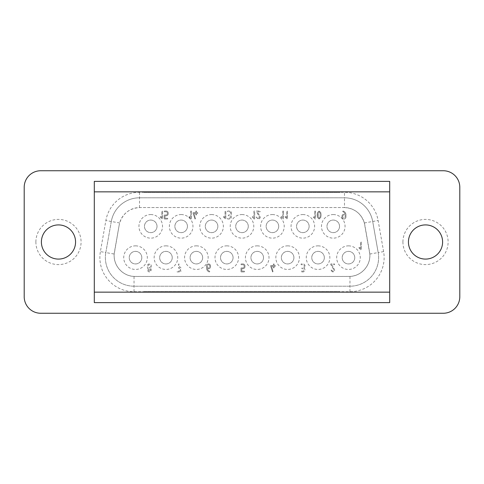<?xml version="1.0" encoding="UTF-8"?>
<svg xmlns="http://www.w3.org/2000/svg" width="484" height="484" viewBox="0 0 484 484"><rect width="100%" height="100%" fill="white"/><g stroke="black" fill="none" stroke-linecap="round" stroke-linejoin="round"><path stroke-width="0.36" stroke-dasharray="2.42 1.81" d="M389.699 181.379L389.699 302.621L94.301 302.621L94.301 181.379L389.699 181.379M94.301 191.852L144.014 191.852L144.014 192.402L339.986 192.402L144.014 192.402L144.014 191.852L339.986 191.852L339.986 192.402L339.986 191.852L389.699 191.852M94.301 292.148L144.014 292.148L144.014 291.598L339.986 291.598L339.986 292.148L389.699 292.148M144.014 292.148L144.014 291.598L339.986 291.598L339.986 292.148L144.014 292.148M459.8 296.728A16.535 16.535 0 0 1 443.265 313.257L40.735 313.257A16.535 16.535 0 0 1 24.2 296.728L24.2 187.272A16.535 16.535 0 0 1 40.735 170.743L443.265 170.743A16.535 16.535 0 0 1 459.8 187.272L459.8 296.728M425.521 224.915A17.085 17.085 0 0 1 442.606 242A17.085 17.085 0 0 1 425.521 259.085A17.085 17.085 0 0 1 408.435 242A17.085 17.085 0 0 1 425.521 224.915A17.085 17.085 0 0 0 408.435 242A17.085 17.085 0 0 0 425.521 259.085A17.085 17.085 0 0 0 442.606 242M383.612 251.607L378.185 252.563A28.659 28.659 0 0 1 349.962 286.201L134.038 286.201A28.659 28.659 0 0 1 105.814 252.563L111.296 221.484A28.659 28.659 0 0 1 139.519 197.799A28.659 28.659 0 0 0 111.296 221.484A28.659 28.659 0 0 1 139.519 197.799L344.481 197.799L139.519 197.799A28.659 28.659 0 0 0 111.296 221.484L105.814 252.563L100.388 251.607L105.869 220.522A34.17 34.17 0 0 1 139.519 192.287L344.481 192.287A34.17 34.17 0 0 1 378.131 220.522L383.612 251.607A34.17 34.17 0 0 1 349.962 291.713L134.038 291.713A34.17 34.17 0 0 1 100.388 251.607M344.481 207.557C354.512 208.295 361.137 213.432 364.349 222.955L369.806 254.039C370.901 265.329 361.306 276.152 349.962 276.418L134.038 276.418C122.694 276.152 113.099 265.329 114.194 254.039L119.221 224.86L114.46 251.868A20.945 20.945 0 0 0 135.084 276.443L348.916 276.443A20.945 20.945 0 0 0 369.54 251.868L364.779 224.86A20.945 20.945 0 0 0 344.154 207.557L139.846 207.557A20.945 20.945 0 0 0 119.221 224.86L119.651 222.955C122.863 213.432 129.488 208.295 139.519 207.557L344.481 207.557L344.481 197.799A28.659 28.659 0 0 1 372.704 221.484A28.659 28.659 0 0 0 344.481 197.799A28.659 28.659 0 0 1 372.704 221.484L378.185 252.563L372.704 221.484A28.659 28.659 0 0 0 344.481 197.799L344.481 192.287M302.845 214.557A11.791 11.791 0 0 1 314.636 226.349A11.791 11.791 0 0 1 302.845 238.14A11.791 11.791 0 0 1 291.047 226.349A11.791 11.791 0 0 1 302.845 214.557M242 214.557A11.791 11.791 0 0 1 253.791 226.349A11.791 11.791 0 0 1 242 238.14A11.791 11.791 0 0 1 230.209 226.349A11.791 11.791 0 0 1 242 214.557M196.365 245.86A11.791 11.791 0 0 1 208.162 257.651A11.791 11.791 0 0 1 196.365 269.443A11.791 11.791 0 0 1 184.573 257.651A11.791 11.791 0 0 1 196.365 245.86M165.945 245.86A11.791 11.791 0 0 1 177.743 257.651A11.791 11.791 0 0 1 165.945 269.443A11.791 11.791 0 0 1 154.154 257.651A11.791 11.791 0 0 1 165.945 245.86M211.581 214.557A11.791 11.791 0 0 1 223.372 226.349A11.791 11.791 0 0 1 211.581 238.14A11.791 11.791 0 0 1 199.783 226.349A11.791 11.791 0 0 1 211.581 214.557M333.264 214.557A11.791 11.791 0 0 1 345.056 226.349A11.791 11.791 0 0 1 333.264 238.14A11.791 11.791 0 0 1 321.473 226.349A11.791 11.791 0 0 1 333.264 214.557M348.474 245.86A11.791 11.791 0 0 1 360.271 257.651A11.791 11.791 0 0 1 348.474 269.443A11.791 11.791 0 0 1 336.683 257.651A11.791 11.791 0 0 1 348.474 245.86M226.79 245.86A11.791 11.791 0 0 1 238.582 257.651A11.791 11.791 0 0 1 226.79 269.443A11.791 11.791 0 0 1 214.993 257.651A11.791 11.791 0 0 1 226.79 245.86M135.526 245.86A11.791 11.791 0 0 1 147.317 257.651A11.791 11.791 0 0 1 135.526 269.443A11.791 11.791 0 0 1 123.729 257.651A11.791 11.791 0 0 1 135.526 245.86M181.155 214.557A11.791 11.791 0 0 1 192.953 226.349A11.791 11.791 0 0 1 181.155 238.14A11.791 11.791 0 0 1 169.364 226.349A11.791 11.791 0 0 1 181.155 214.557M150.736 214.557A11.791 11.791 0 0 1 162.527 226.349A11.791 11.791 0 0 1 150.736 238.14A11.791 11.791 0 0 1 138.944 226.349A11.791 11.791 0 0 1 150.736 214.557M318.055 245.86A11.791 11.791 0 0 1 329.846 257.651A11.791 11.791 0 0 1 318.055 269.443A11.791 11.791 0 0 1 306.257 257.651A11.791 11.791 0 0 1 318.055 245.86M257.21 245.86A11.791 11.791 0 0 1 269.007 257.651A11.791 11.791 0 0 1 257.21 269.443A11.791 11.791 0 0 1 245.418 257.651A11.791 11.791 0 0 1 257.21 245.86M272.419 214.557A11.791 11.791 0 0 1 284.217 226.349A11.791 11.791 0 0 1 272.419 238.14A11.791 11.791 0 0 1 260.628 226.349A11.791 11.791 0 0 1 272.419 214.557M287.635 245.86A11.791 11.791 0 0 1 299.427 257.651A11.791 11.791 0 0 1 287.635 269.443A11.791 11.791 0 0 1 275.838 257.651A11.791 11.791 0 0 1 287.635 245.86M301.435 263.925A0.423 0.423 0 0 0 301.03 264.325A0.411 0.411 0 0 0 301.435 264.724L303.032 264.724A1.258 1.258 0 0 1 304.236 265.928L304.236 266.726A1.264 1.264 0 0 1 303.032 267.924L302.234 267.924A0.423 0.423 0 0 0 301.834 268.33A0.411 0.411 0 0 0 302.234 268.729L303.032 268.729A1.258 1.258 0 0 1 303.032 271.131L301.435 271.131A0.423 0.423 0 0 0 301.03 271.53A0.411 0.411 0 0 0 301.435 271.929L303.032 271.929A2.051 2.051 0 0 0 304.218 268.33A2.111 2.111 0 0 0 305.035 266.726L305.035 265.928A2.051 2.051 0 0 0 303.032 263.925L301.435 263.925A0.423 0.423 0 0 0 301.03 264.325A0.411 0.411 0 0 0 301.435 264.724L303.032 264.724A1.258 1.258 0 0 1 304.236 265.928L304.236 266.726A1.264 1.264 0 0 1 303.032 267.924L302.234 267.924A0.423 0.423 0 0 0 301.834 268.33A0.411 0.411 0 0 0 302.234 268.729L303.032 268.729A1.258 1.258 0 0 1 303.032 271.131L301.435 271.131A0.423 0.423 0 0 0 301.03 271.53A0.411 0.411 0 0 0 301.435 271.929L303.032 271.929A2.051 2.051 0 0 0 304.218 268.33A2.111 2.111 0 0 0 305.035 266.726L305.035 265.928A2.051 2.051 0 0 0 303.032 263.925L301.435 263.925M160.603 216.59A0.411 0.411 0 0 0 160.198 216.989L162.194 219.022A0.417 0.417 0 0 0 162.6 218.623L162.6 211.417A0.411 0.411 0 0 0 162.201 211.018A0.411 0.411 0 0 0 161.801 211.417L161.801 217.618L160.603 216.59A0.411 0.411 0 0 0 160.198 216.989L162.194 219.022A0.417 0.417 0 0 0 162.6 218.623L162.6 211.417A0.411 0.411 0 0 0 162.201 211.018A0.411 0.411 0 0 0 161.801 211.417L161.801 217.618L160.603 216.59M231.461 213.819L231.461 213.02A2.051 2.051 0 0 0 229.458 211.018L227.855 211.018A0.423 0.423 0 0 0 227.456 211.417A0.411 0.411 0 0 0 227.855 211.817L229.458 211.817A1.258 1.258 0 0 1 230.656 213.02L230.656 213.819A1.264 1.264 0 0 1 229.458 215.017L228.66 215.017A0.423 0.423 0 0 0 228.254 215.422A0.411 0.411 0 0 0 228.66 215.822L229.458 215.822A1.258 1.258 0 0 1 229.458 218.223L227.855 218.223A0.423 0.423 0 0 0 227.456 218.623A0.411 0.411 0 0 0 227.855 219.022L229.458 219.022A2.051 2.051 0 0 0 230.638 215.422A2.111 2.111 0 0 0 231.461 213.819L231.461 213.02A2.051 2.051 0 0 0 229.458 211.018L227.855 211.018A0.423 0.423 0 0 0 227.456 211.417A0.411 0.411 0 0 0 227.855 211.817L229.458 211.817A1.258 1.258 0 0 1 230.656 213.02L230.656 213.819A1.264 1.264 0 0 1 229.458 215.017L228.66 215.017A0.423 0.423 0 0 0 228.254 215.422A0.411 0.411 0 0 0 228.66 215.822L229.458 215.822A1.258 1.258 0 0 1 229.458 218.223L227.855 218.223A0.423 0.423 0 0 0 227.456 218.623A0.411 0.411 0 0 0 227.855 219.022L229.458 219.022A2.051 2.051 0 0 0 230.638 215.422A2.111 2.111 0 0 0 231.461 213.819M253.949 218.822L254.275 219.022A0.417 0.417 0 0 0 254.681 218.623L254.681 211.417A0.411 0.411 0 0 0 254.281 211.018A0.411 0.411 0 0 0 253.876 211.417L253.876 217.618L252.678 216.59A0.411 0.411 0 0 0 252.279 216.989L254.275 219.022A0.417 0.417 0 0 0 254.681 218.623L254.681 211.417A0.411 0.411 0 0 0 254.281 211.018A0.411 0.411 0 0 0 253.876 211.417L253.876 217.618L252.678 216.59A0.411 0.411 0 0 0 252.279 216.989L253.949 218.822M270.998 265.522A0.399 0.399 0 0 0 270.623 266.031L272.595 271.929A0.43 0.43 0 0 0 272.994 271.5L271.536 266.327L273.351 266.327L273.351 267.525A0.411 0.411 0 0 0 273.75 267.924A0.405 0.405 0 0 0 274.156 267.525L274.156 266.327L274.972 266.327A0.417 0.417 0 0 0 275.384 265.928A0.43 0.43 0 0 0 274.972 265.522L274.156 265.522L274.156 264.325A0.411 0.411 0 0 0 273.75 263.925A0.423 0.423 0 0 0 273.351 264.325L273.351 265.522L270.998 265.522A0.399 0.399 0 0 0 270.623 266.031L272.595 271.929A0.43 0.43 0 0 0 272.994 271.5L271.536 266.327L273.351 266.327L273.351 267.525A0.411 0.411 0 0 0 273.75 267.924A0.405 0.405 0 0 0 274.156 267.525L274.156 266.327L274.972 266.327A0.417 0.417 0 0 0 275.384 265.928A0.43 0.43 0 0 0 274.972 265.522L274.156 265.522L274.156 264.325A0.411 0.411 0 0 0 273.75 263.925A0.423 0.423 0 0 0 273.351 264.325L273.351 265.522L270.998 265.522M283.503 211.417A0.411 0.411 0 0 0 283.104 211.018A0.411 0.411 0 0 0 282.704 211.417L282.704 217.618L281.5 216.59A0.411 0.411 0 0 0 281.101 216.989L283.098 219.022A0.417 0.417 0 0 0 283.503 218.623L283.503 211.417A0.411 0.411 0 0 0 283.104 211.018A0.411 0.411 0 0 0 282.704 211.417L282.704 217.618L281.5 216.59A0.411 0.411 0 0 0 281.101 216.989L283.098 219.022A0.417 0.417 0 0 0 283.503 218.623L283.503 211.417M240.984 268.33L240.984 271.53A0.411 0.411 0 0 0 241.383 271.929L244.184 271.929A0.381 0.381 0 0 0 244.529 271.53A0.387 0.387 0 0 0 244.184 271.131L241.782 271.131L241.782 268.729L242.986 268.729A2.051 2.051 0 0 0 244.989 266.726L244.989 265.928A2.051 2.051 0 0 0 242.986 263.925L241.383 263.925A0.423 0.423 0 0 0 240.984 264.325A0.405 0.405 0 0 0 241.383 264.724L242.974 264.724A1.258 1.258 0 0 1 244.166 265.928L244.166 266.726A1.258 1.258 0 0 1 242.974 267.924L241.383 267.924A0.411 0.411 0 0 0 240.984 268.33L240.984 271.53A0.411 0.411 0 0 0 241.383 271.929L244.184 271.929A0.381 0.381 0 0 0 244.529 271.53A0.387 0.387 0 0 0 244.184 271.131L241.782 271.131L241.782 268.729L242.986 268.729A2.051 2.051 0 0 0 244.989 266.726L244.989 265.928A2.051 2.051 0 0 0 242.986 263.925L241.383 263.925A0.423 0.423 0 0 0 240.984 264.325A0.405 0.405 0 0 0 241.383 264.724L242.974 264.724A1.258 1.258 0 0 1 244.166 265.928L244.166 266.726A1.258 1.258 0 0 1 242.974 267.924L241.383 267.924A0.411 0.411 0 0 0 240.984 268.33M191.428 211.417A0.411 0.411 0 0 0 191.023 211.018A0.411 0.411 0 0 0 190.623 211.417L190.623 217.618L189.425 216.59A0.411 0.411 0 0 0 189.026 216.989L191.023 219.022A0.417 0.417 0 0 0 191.428 218.623L191.428 211.417A0.411 0.411 0 0 0 191.023 211.018A0.411 0.411 0 0 0 190.623 211.417L190.623 217.618L189.425 216.59A0.411 0.411 0 0 0 189.026 216.989L191.023 219.022A0.417 0.417 0 0 0 191.428 218.623L191.428 211.417M259.484 217.001A1.27 1.27 0 0 1 258.281 218.223L256.683 216.989A0.43 0.43 0 0 0 256.278 217.395L258.281 219.022A2.057 2.057 0 0 0 260.283 217.02L257.391 211.817L259.884 211.817A0.405 0.405 0 0 0 260.283 211.417A0.411 0.411 0 0 0 259.884 211.018L256.683 211.018A0.423 0.423 0 0 0 256.278 211.417L259.484 217.001A1.27 1.27 0 0 1 258.281 218.223L256.683 216.989A0.43 0.43 0 0 0 256.278 217.395L258.281 219.022A2.057 2.057 0 0 0 260.283 217.02L257.391 211.817L259.884 211.817A0.405 0.405 0 0 0 260.283 211.417A0.411 0.411 0 0 0 259.884 211.018L256.683 211.018A0.423 0.423 0 0 0 256.278 211.417L259.484 217.001M151.232 267.253L151.304 265.928A2.057 2.057 0 0 0 149.308 263.925A2.057 2.057 0 0 0 147.305 265.928L147.305 266.726A2.142 2.142 0 0 0 148.098 268.33A2.142 2.142 0 0 0 149.308 271.929A2.057 2.057 0 0 0 150.488 268.33A2.039 2.039 0 0 0 151.232 267.253L151.304 265.928A2.057 2.057 0 0 0 149.308 263.925A2.057 2.057 0 0 0 147.305 265.928L147.305 266.726A2.142 2.142 0 0 0 148.098 268.33A2.142 2.142 0 0 0 149.308 271.929A2.057 2.057 0 0 0 150.488 268.33A2.039 2.039 0 0 0 151.232 267.253M224.134 216.699L223.856 216.59A0.411 0.411 0 0 0 223.451 216.989L225.447 219.022A0.417 0.417 0 0 0 225.853 218.623L225.853 211.417A0.411 0.411 0 0 0 225.453 211.018A0.411 0.411 0 0 0 225.054 211.417L225.054 217.618L223.856 216.59A0.411 0.411 0 0 0 223.451 216.989L225.447 219.022A0.417 0.417 0 0 0 225.853 218.623L225.853 211.417A0.411 0.411 0 0 0 225.453 211.018A0.411 0.411 0 0 0 225.054 211.417L225.054 217.618L224.134 216.699M317.486 217.498L319.131 219.022L320.783 217.498L321.134 215.017L320.783 212.543L319.131 211.018L317.486 212.536L317.129 215.017L317.486 217.498L319.131 219.022L320.783 217.498L321.134 215.017L320.783 212.543L319.131 211.018L317.486 212.536L317.129 215.017L317.486 217.498M314.727 211.417L314.727 217.618L313.529 216.59A0.411 0.411 0 0 0 313.13 216.989L315.126 219.022A0.417 0.417 0 0 0 315.532 218.623L315.532 211.417A0.411 0.411 0 0 0 315.132 211.018A0.411 0.411 0 0 0 314.727 211.417L314.727 217.618L313.529 216.59A0.411 0.411 0 0 0 313.13 216.989L315.126 219.022A0.417 0.417 0 0 0 315.532 218.623L315.532 211.417A0.411 0.411 0 0 0 315.132 211.018A0.411 0.411 0 0 0 314.727 211.417M342.944 211.762L343.67 212.095A3.194 3.194 0 0 1 345.104 214.218L343.942 214.218A2.051 2.051 0 0 0 341.952 216.221L341.952 217.02A2.057 2.057 0 0 0 343.955 219.022A2.045 2.045 0 0 0 345.957 217.032L345.957 214.618C345.866 213.287 345.237 212.216 344.051 211.399L343.15 211.018A0.417 0.417 0 0 0 342.751 211.417L343.67 212.095A3.194 3.194 0 0 1 345.104 214.218L343.942 214.218A2.051 2.051 0 0 0 341.952 216.221L341.952 217.02A2.057 2.057 0 0 0 343.955 219.022A2.045 2.045 0 0 0 345.957 217.032L345.957 214.618C345.866 213.287 345.237 212.216 344.051 211.399L343.15 211.018A0.417 0.417 0 0 0 342.751 211.417L342.944 211.762M331.056 263.925A0.423 0.423 0 0 0 330.657 264.325L333.863 269.909A1.27 1.27 0 0 1 332.659 271.131L331.056 269.897A0.43 0.43 0 0 0 330.657 270.302L332.659 271.929A2.057 2.057 0 0 0 334.662 269.927L331.77 264.724L334.262 264.724A0.405 0.405 0 0 0 334.662 264.325A0.411 0.411 0 0 0 334.262 263.925L331.056 263.925A0.423 0.423 0 0 0 330.657 264.325L333.863 269.909A1.27 1.27 0 0 1 332.659 271.131L331.056 269.897A0.43 0.43 0 0 0 330.657 270.302L332.659 271.929A2.057 2.057 0 0 0 334.662 269.927L331.77 264.724L334.262 264.724A0.405 0.405 0 0 0 334.662 264.325A0.411 0.411 0 0 0 334.262 263.925L331.056 263.925M195.772 214.618A0.411 0.411 0 0 0 196.171 215.017A0.405 0.405 0 0 0 196.571 214.618L196.571 213.42L197.393 213.42A0.417 0.417 0 0 0 197.805 213.02A0.43 0.43 0 0 0 197.393 212.615L196.571 212.615L196.571 211.417A0.411 0.411 0 0 0 196.171 211.018A0.423 0.423 0 0 0 195.772 211.417L195.772 212.615L193.418 212.615A0.399 0.399 0 0 0 193.043 213.123L195.016 219.022A0.43 0.43 0 0 0 195.415 218.593L193.957 213.42L195.772 213.42L195.772 214.618A0.411 0.411 0 0 0 196.171 215.017A0.405 0.405 0 0 0 196.571 214.618L196.571 213.42L197.393 213.42A0.417 0.417 0 0 0 197.805 213.02A0.43 0.43 0 0 0 197.393 212.615L196.571 212.615L196.571 211.417A0.411 0.411 0 0 0 196.171 211.018A0.423 0.423 0 0 0 195.772 211.417L195.772 212.615L193.418 212.615A0.399 0.399 0 0 0 193.043 213.123L195.016 219.022A0.43 0.43 0 0 0 195.415 218.593L193.957 213.42L195.772 213.42L195.772 214.618M359.334 247.451A0.411 0.411 0 0 0 358.928 247.85L360.925 249.883A0.417 0.417 0 0 0 361.336 249.484L361.336 242.278A0.411 0.411 0 0 0 360.931 241.879A0.411 0.411 0 0 0 360.532 242.278L360.532 248.48L359.334 247.451A0.411 0.411 0 0 0 358.928 247.85L360.925 249.883A0.417 0.417 0 0 0 361.336 249.484L361.336 242.278A0.411 0.411 0 0 0 360.931 241.879A0.411 0.411 0 0 0 360.532 242.278L360.532 248.48L359.334 247.451M285.506 216.59A0.411 0.411 0 0 0 285.106 216.989L287.103 219.022A0.417 0.417 0 0 0 287.508 218.623L287.508 211.417A0.411 0.411 0 0 0 287.109 211.018A0.411 0.411 0 0 0 286.703 211.417L286.703 217.618L285.506 216.59A0.411 0.411 0 0 0 285.106 216.989L287.103 219.022A0.417 0.417 0 0 0 287.508 218.623L287.508 211.417A0.411 0.411 0 0 0 287.109 211.018A0.411 0.411 0 0 0 286.703 211.417L286.703 217.618L285.506 216.59M167.403 219.022A0.381 0.381 0 0 0 167.748 218.623A0.387 0.387 0 0 0 167.403 218.223L165.002 218.223L165.002 215.822L166.206 215.822A2.051 2.051 0 0 0 168.208 213.819L168.208 213.02A2.051 2.051 0 0 0 166.206 211.018L164.602 211.018A0.423 0.423 0 0 0 164.203 211.417A0.405 0.405 0 0 0 164.602 211.817L166.194 211.817A1.258 1.258 0 0 1 167.385 213.02L167.385 213.819A1.258 1.258 0 0 1 166.194 215.017L164.602 215.017A0.411 0.411 0 0 0 164.203 215.422L164.203 218.623A0.411 0.411 0 0 0 164.602 219.022L167.403 219.022A0.381 0.381 0 0 0 167.748 218.623A0.387 0.387 0 0 0 167.403 218.223L165.002 218.223L165.002 215.822L166.206 215.822A2.051 2.051 0 0 0 168.208 213.819L168.208 213.02A2.051 2.051 0 0 0 166.206 211.018L164.602 211.018A0.423 0.423 0 0 0 164.203 211.417A0.405 0.405 0 0 0 164.602 211.817L166.194 211.817A1.258 1.258 0 0 1 167.385 213.02L167.385 213.819A1.258 1.258 0 0 1 166.194 215.017L164.602 215.017A0.411 0.411 0 0 0 164.203 215.422L164.203 218.623A0.411 0.411 0 0 0 164.602 219.022L167.403 219.022M207.382 268.729L208.55 268.729A2.051 2.051 0 0 0 210.558 266.726L210.558 265.928A2.051 2.051 0 0 0 208.556 263.925A2.045 2.045 0 0 0 206.553 265.91L206.553 268.33A3.854 3.854 0 0 0 207.454 270.713A4.423 4.423 0 0 0 208.979 271.839L209.342 271.929A0.405 0.405 0 0 0 209.735 271.53L209.542 271.185A3.128 3.128 0 0 1 207.987 270.114L207.382 268.729L208.55 268.729A2.051 2.051 0 0 0 210.558 266.726L210.558 265.928A2.051 2.051 0 0 0 208.556 263.925A2.045 2.045 0 0 0 206.553 265.91L206.553 268.33A3.854 3.854 0 0 0 207.454 270.713A4.423 4.423 0 0 0 208.979 271.839L209.342 271.929A0.405 0.405 0 0 0 209.735 271.53L209.542 271.185A3.128 3.128 0 0 1 207.987 270.114L207.382 268.729M179.201 267.471L178.917 267.471A0.405 0.405 0 0 0 178.529 267.87A0.399 0.399 0 0 0 178.917 268.269L179.382 268.269L180.018 271.131L177.326 271.131A0.411 0.411 0 0 0 176.926 271.53A0.411 0.411 0 0 0 177.332 271.929L180.532 271.929A0.411 0.411 0 0 0 180.925 271.433L180.199 268.269L180.514 268.269A0.417 0.417 0 0 0 180.931 267.87A0.43 0.43 0 0 0 180.52 267.471L180.018 267.471L178.929 263.925A0.405 0.405 0 0 0 178.536 264.409L178.917 267.471A0.405 0.405 0 0 0 178.529 267.87A0.399 0.399 0 0 0 178.917 268.269L179.382 268.269L180.018 271.131L177.326 271.131A0.411 0.411 0 0 0 176.926 271.53A0.411 0.411 0 0 0 177.332 271.929L180.532 271.929A0.411 0.411 0 0 0 180.925 271.433L180.199 268.269L180.514 268.269A0.417 0.417 0 0 0 180.931 267.87A0.43 0.43 0 0 0 180.52 267.471L180.018 267.471L178.929 263.925A0.405 0.405 0 0 0 178.536 264.409L179.201 267.471M309.125 226.349A6.28 6.28 0 0 1 302.845 232.629A6.28 6.28 0 0 1 296.559 226.349A6.28 6.28 0 0 1 302.845 220.063A6.28 6.28 0 0 1 309.125 226.349A6.28 6.28 0 0 1 302.845 232.629A6.28 6.28 0 0 1 296.559 226.349A6.28 6.28 0 0 1 302.845 220.063A6.28 6.28 0 0 1 309.125 226.349M248.28 226.349A6.28 6.28 0 0 1 242 232.629A6.28 6.28 0 0 1 235.72 226.349A6.28 6.28 0 0 1 242 220.063A6.28 6.28 0 0 1 248.28 226.349A6.28 6.28 0 0 1 242 232.629A6.28 6.28 0 0 1 235.72 226.349A6.28 6.28 0 0 1 242 220.063A6.28 6.28 0 0 1 248.28 226.349M202.651 257.651A6.28 6.28 0 0 1 196.365 263.937A6.28 6.28 0 0 1 190.085 257.651A6.28 6.28 0 0 1 196.365 251.371A6.28 6.28 0 0 1 202.651 257.651A6.28 6.28 0 0 1 196.365 263.937A6.28 6.28 0 0 1 190.085 257.651A6.28 6.28 0 0 1 196.365 251.371A6.28 6.28 0 0 1 202.651 257.651M172.231 257.651A6.28 6.28 0 0 1 165.945 263.937A6.28 6.28 0 0 1 159.666 257.651A6.28 6.28 0 0 1 165.945 251.371A6.28 6.28 0 0 1 172.231 257.651A6.28 6.28 0 0 1 165.945 263.937A6.28 6.28 0 0 1 159.666 257.651A6.28 6.28 0 0 1 165.945 251.371A6.28 6.28 0 0 1 172.231 257.651M217.861 226.349A6.28 6.28 0 0 1 211.581 232.629A6.28 6.28 0 0 1 205.295 226.349A6.28 6.28 0 0 1 211.581 220.063A6.28 6.28 0 0 1 217.861 226.349A6.28 6.28 0 0 1 211.581 232.629A6.28 6.28 0 0 1 205.295 226.349A6.28 6.28 0 0 1 211.581 220.063A6.28 6.28 0 0 1 217.861 226.349M339.544 226.349A6.28 6.28 0 0 1 333.264 232.629A6.28 6.28 0 0 1 326.984 226.349A6.28 6.28 0 0 1 333.264 220.063A6.28 6.28 0 0 1 339.544 226.349A6.28 6.28 0 0 1 333.264 232.629A6.28 6.28 0 0 1 326.984 226.349A6.28 6.28 0 0 1 333.264 220.063A6.28 6.28 0 0 1 339.544 226.349M354.76 257.651A6.28 6.28 0 0 1 348.474 263.937A6.28 6.28 0 0 1 342.194 257.651A6.28 6.28 0 0 1 348.474 251.371A6.28 6.28 0 0 1 354.76 257.651A6.28 6.28 0 0 1 348.474 263.937A6.28 6.28 0 0 1 342.194 257.651A6.28 6.28 0 0 1 348.474 251.371A6.28 6.28 0 0 1 354.76 257.651M233.07 257.651A6.28 6.28 0 0 1 226.79 263.937A6.28 6.28 0 0 1 220.504 257.651A6.28 6.28 0 0 1 226.79 251.371A6.28 6.28 0 0 1 233.07 257.651A6.28 6.28 0 0 1 226.79 263.937A6.28 6.28 0 0 1 220.504 257.651A6.28 6.28 0 0 1 226.79 251.371A6.28 6.28 0 0 1 233.07 257.651M141.806 257.651A6.28 6.28 0 0 1 135.526 263.937A6.28 6.28 0 0 1 129.24 257.651A6.28 6.28 0 0 1 135.526 251.371A6.28 6.28 0 0 1 141.806 257.651A6.28 6.28 0 0 1 135.526 263.937A6.28 6.28 0 0 1 129.24 257.651A6.28 6.28 0 0 1 135.526 251.371A6.28 6.28 0 0 1 141.806 257.651M187.441 226.349A6.28 6.28 0 0 1 181.155 232.629A6.28 6.28 0 0 1 174.875 226.349A6.28 6.28 0 0 1 181.155 220.063A6.28 6.28 0 0 1 187.441 226.349A6.28 6.28 0 0 1 181.155 232.629A6.28 6.28 0 0 1 174.875 226.349A6.28 6.28 0 0 1 181.155 220.063A6.28 6.28 0 0 1 187.441 226.349M157.016 226.349A6.28 6.28 0 0 1 150.736 232.629A6.28 6.28 0 0 1 144.456 226.349A6.28 6.28 0 0 1 150.736 220.063A6.28 6.28 0 0 1 157.016 226.349A6.28 6.28 0 0 1 150.736 232.629A6.28 6.28 0 0 1 144.456 226.349A6.28 6.28 0 0 1 150.736 220.063A6.28 6.28 0 0 1 157.016 226.349M324.334 257.651A6.28 6.28 0 0 1 318.055 263.937A6.28 6.28 0 0 1 311.769 257.651A6.28 6.28 0 0 1 318.055 251.371A6.28 6.28 0 0 1 324.334 257.651A6.28 6.28 0 0 1 318.055 263.937A6.28 6.28 0 0 1 311.769 257.651A6.28 6.28 0 0 1 318.055 251.371A6.28 6.28 0 0 1 324.334 257.651M263.496 257.651A6.28 6.28 0 0 1 257.21 263.937A6.28 6.28 0 0 1 250.93 257.651A6.28 6.28 0 0 1 257.21 251.371A6.28 6.28 0 0 1 263.496 257.651A6.28 6.28 0 0 1 257.21 263.937A6.28 6.28 0 0 1 250.93 257.651A6.28 6.28 0 0 1 257.21 251.371A6.28 6.28 0 0 1 263.496 257.651M278.705 226.349A6.28 6.28 0 0 1 272.419 232.629A6.28 6.28 0 0 1 266.139 226.349A6.28 6.28 0 0 1 272.419 220.063A6.28 6.28 0 0 1 278.705 226.349A6.28 6.28 0 0 1 272.419 232.629A6.28 6.28 0 0 1 266.139 226.349A6.28 6.28 0 0 1 272.419 220.063A6.28 6.28 0 0 1 278.705 226.349M293.915 257.651A6.28 6.28 0 0 1 287.635 263.937A6.28 6.28 0 0 1 281.349 257.651A6.28 6.28 0 0 1 287.635 251.371A6.28 6.28 0 0 1 293.915 257.651A6.28 6.28 0 0 1 287.635 263.937A6.28 6.28 0 0 1 281.349 257.651A6.28 6.28 0 0 1 287.635 251.371A6.28 6.28 0 0 1 293.915 257.651M148.104 265.928A1.258 1.258 0 0 1 149.308 264.724A1.258 1.258 0 0 1 150.506 265.928L150.506 266.726A1.264 1.264 0 0 1 148.104 266.726L148.104 265.928A1.258 1.258 0 0 1 149.308 264.724A1.258 1.258 0 0 1 150.506 265.928L150.506 266.726A1.264 1.264 0 0 1 148.104 266.726L148.104 265.928M148.104 269.927A1.258 1.258 0 0 1 150.506 269.927A1.264 1.264 0 0 1 148.104 269.927A1.258 1.258 0 0 1 150.506 269.927A1.264 1.264 0 0 1 148.104 269.927M317.934 215.017L318.145 213.148L319.131 211.817L320.124 213.148L320.124 216.892L319.131 218.223L318.151 216.886L318.145 213.148L319.131 211.817L320.124 213.148L320.124 216.892L319.131 218.223L318.151 216.886L317.934 215.017M342.751 217.02L342.751 216.221A1.258 1.258 0 0 1 343.955 215.017L345.152 215.017L345.152 217.02A1.264 1.264 0 0 1 342.751 217.02L342.751 216.221A1.258 1.258 0 0 1 343.955 215.017L345.152 215.017L345.152 217.02A1.264 1.264 0 0 1 342.751 217.02M207.352 267.924L207.352 265.928A1.258 1.258 0 0 1 208.556 264.724A1.258 1.258 0 0 1 209.753 265.928L209.753 266.726A1.258 1.258 0 0 1 208.556 267.924L207.352 267.924L207.352 265.928A1.258 1.258 0 0 1 208.556 264.724A1.258 1.258 0 0 1 209.753 265.928L209.753 266.726A1.258 1.258 0 0 1 208.556 267.924L207.352 267.924M369.806 254.039L378.185 252.563A28.659 28.659 0 0 1 349.962 286.201L134.038 286.201A28.659 28.659 0 0 1 105.814 252.563L114.194 254.039M58.479 224.915A17.085 17.085 0 0 1 75.564 242A17.085 17.085 0 0 1 58.479 259.085A17.085 17.085 0 0 1 41.394 242A17.085 17.085 0 0 1 58.479 224.915M402.924 242A22.597 22.597 0 0 1 425.521 219.403A22.597 22.597 0 0 1 448.117 242A22.597 22.597 0 0 1 425.521 264.597A22.597 22.597 0 0 1 402.924 242M35.883 242A22.597 22.597 0 0 1 58.479 219.403A22.597 22.597 0 0 1 81.076 242A22.597 22.597 0 0 1 58.479 264.597A22.597 22.597 0 0 1 35.883 242M364.349 222.955L378.131 220.522M349.962 291.713L349.962 276.418M134.038 291.713L134.038 276.418M119.651 222.955L105.869 220.522M139.519 207.557L139.519 192.287M75.564 242A17.085 17.085 0 0 1 58.479 259.085A17.085 17.085 0 0 1 41.394 242"/><path stroke-width="0.73" d="M389.699 191.852L389.699 181.379L94.301 181.379L94.301 191.852L389.699 191.852L389.699 292.148L94.301 292.148L94.301 302.621L389.699 302.621L389.699 292.148M94.301 292.148L94.301 191.852M425.521 259.085A17.085 17.085 0 0 1 408.435 242A17.085 17.085 0 0 1 425.521 224.915A17.085 17.085 0 0 1 442.606 242A17.085 17.085 0 0 1 425.521 259.085M58.479 259.085A17.085 17.085 0 0 1 41.394 242A17.085 17.085 0 0 1 58.479 224.915A17.085 17.085 0 0 1 75.564 242A17.085 17.085 0 0 1 58.479 259.085M24.2 296.728L24.2 187.272A16.535 16.535 0 0 1 40.735 170.743L443.265 170.743A16.535 16.535 0 0 1 459.8 187.272L459.8 296.728A16.535 16.535 0 0 1 443.265 313.257L40.735 313.257A16.535 16.535 0 0 1 24.2 296.728"/></g></svg>
